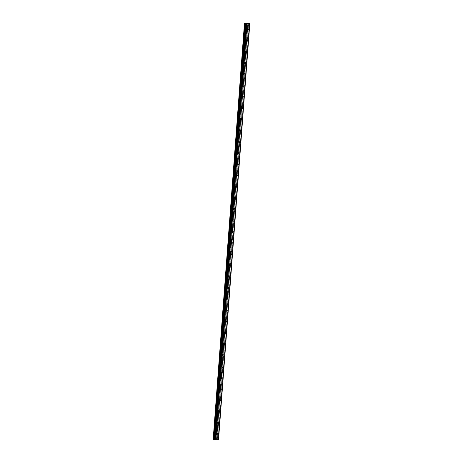 <?xml version="1.0" encoding="UTF-8"?>
<svg xmlns="http://www.w3.org/2000/svg" width="463" height="463" viewBox="0 0 463 463"><rect width="100%" height="100%" fill="white"/><g stroke="black" fill="none" stroke-linecap="round" stroke-linejoin="round"><path stroke-width="0.35" stroke-dasharray="2.31 1.74" d="M215.596 433.872A0.666 0.498 103.3 0 0 216.609 433.831A0.666 0.498 103.3 0 0 215.596 433.872M246.032 29.105A0.666 0.498 103.3 0 0 247.045 29.065A0.666 0.498 103.3 0 0 246.032 29.105M245.187 40.35A0.666 0.498 103.3 0 0 246.2 40.31A0.666 0.498 103.3 0 0 245.187 40.35M244.342 51.59A0.666 0.498 103.3 0 0 245.355 51.549A0.666 0.498 103.3 0 0 244.342 51.59M243.497 62.835A0.666 0.498 103.3 0 0 244.51 62.794A0.666 0.498 103.3 0 0 243.497 62.835M242.647 74.08A0.666 0.498 103.3 0 0 243.665 74.039A0.666 0.498 103.3 0 0 242.647 74.08M241.802 85.325A0.666 0.498 103.3 0 0 242.82 85.285A0.666 0.498 103.3 0 0 241.802 85.325M240.957 96.564A0.666 0.498 103.3 0 0 241.975 96.524A0.666 0.498 103.3 0 0 240.957 96.564M240.112 107.81A0.666 0.498 103.3 0 0 241.13 107.769A0.666 0.498 103.3 0 0 240.112 107.81M239.267 119.055A0.666 0.498 103.3 0 0 240.285 119.014A0.666 0.498 103.3 0 0 239.267 119.055M238.422 130.3A0.666 0.498 103.3 0 0 239.435 130.253A0.666 0.498 103.3 0 0 238.422 130.3M237.577 141.539A0.666 0.498 103.3 0 0 238.59 141.499A0.666 0.498 103.3 0 0 237.577 141.539M236.732 152.784A0.666 0.498 103.3 0 0 237.745 152.744A0.666 0.498 103.3 0 0 236.732 152.784M235.887 164.029A0.666 0.498 103.3 0 0 236.9 163.989A0.666 0.498 103.3 0 0 235.887 164.029M235.042 175.269A0.666 0.498 103.3 0 0 236.055 175.228A0.666 0.498 103.3 0 0 235.042 175.269M234.197 186.514A0.666 0.498 103.3 0 0 235.21 186.473A0.666 0.498 103.3 0 0 234.197 186.514M233.352 197.759A0.666 0.498 103.3 0 0 234.365 197.718A0.666 0.498 103.3 0 0 233.352 197.759M232.507 209.004A0.666 0.498 103.3 0 0 233.52 208.963A0.666 0.498 103.3 0 0 232.507 209.004M231.662 220.243A0.666 0.498 103.3 0 0 232.675 220.203A0.666 0.498 103.3 0 0 231.662 220.243M230.811 231.488A0.666 0.498 103.3 0 0 231.83 231.448A0.666 0.498 103.3 0 0 230.811 231.488M229.966 242.734A0.666 0.498 103.3 0 0 230.985 242.693A0.666 0.498 103.3 0 0 229.966 242.734M229.121 253.979A0.666 0.498 103.3 0 0 230.14 253.932A0.666 0.498 103.3 0 0 229.121 253.979M228.276 265.218A0.666 0.498 103.3 0 0 229.295 265.177A0.666 0.498 103.3 0 0 228.276 265.218M227.431 276.463A0.666 0.498 103.3 0 0 228.444 276.423A0.666 0.498 103.3 0 0 227.431 276.463M226.586 287.708A0.666 0.498 103.3 0 0 227.599 287.668A0.666 0.498 103.3 0 0 226.586 287.708M225.741 298.948A0.666 0.498 103.3 0 0 226.754 298.907A0.666 0.498 103.3 0 0 225.741 298.948M224.896 310.193A0.666 0.498 103.3 0 0 225.909 310.152A0.666 0.498 103.3 0 0 224.896 310.193M224.051 321.438A0.666 0.498 103.3 0 0 225.064 321.397A0.666 0.498 103.3 0 0 224.051 321.438M223.207 332.683A0.666 0.498 103.3 0 0 224.219 332.642A0.666 0.498 103.3 0 0 223.207 332.683M222.362 343.922A0.666 0.498 103.3 0 0 223.374 343.882A0.666 0.498 103.3 0 0 222.362 343.922M221.517 355.167A0.666 0.498 103.3 0 0 222.529 355.127A0.666 0.498 103.3 0 0 221.517 355.167M220.672 366.412A0.666 0.498 103.3 0 0 221.684 366.372A0.666 0.498 103.3 0 0 220.672 366.412M219.821 377.658A0.666 0.498 103.3 0 0 220.839 377.611A0.666 0.498 103.3 0 0 219.821 377.658M218.976 388.897A0.666 0.498 103.3 0 0 219.994 388.856A0.666 0.498 103.3 0 0 218.976 388.897M218.131 400.142A0.666 0.498 103.3 0 0 219.149 400.101A0.666 0.498 103.3 0 0 218.131 400.142M217.286 411.387A0.666 0.498 103.3 0 0 218.304 411.347A0.666 0.498 103.3 0 0 217.286 411.387M216.441 422.626A0.666 0.498 103.3 0 0 217.46 422.586A0.666 0.498 103.3 0 0 216.441 422.626M215.81 433.559A1.042 0.787 -76.7 0 1 214.213 433.628A1.042 0.787 -76.7 0 1 215.81 433.559M216.904 433.819A1.042 0.787 -76.7 0 1 215.307 433.883A1.042 0.787 -76.7 0 1 216.904 433.819M246.241 28.793A1.042 0.787 -76.7 0 1 244.649 28.856A1.042 0.787 -76.7 0 1 246.241 28.793M247.335 29.053A1.042 0.787 -76.7 0 1 245.743 29.117A1.042 0.787 -76.7 0 1 247.335 29.053M245.396 40.038A1.042 0.787 -76.7 0 1 243.804 40.102A1.042 0.787 -76.7 0 1 245.396 40.038M246.49 40.298A1.042 0.787 -76.7 0 1 244.898 40.362A1.042 0.787 -76.7 0 1 246.49 40.298M244.551 51.283A1.042 0.787 -76.7 0 1 242.959 51.347A1.042 0.787 -76.7 0 1 244.551 51.283M245.645 51.538A1.042 0.787 -76.7 0 1 244.053 51.601A1.042 0.787 -76.7 0 1 245.645 51.538M243.706 62.522A1.042 0.787 -76.7 0 1 242.114 62.592A1.042 0.787 -76.7 0 1 243.706 62.522M244.8 62.783A1.042 0.787 -76.7 0 1 243.202 62.846A1.042 0.787 -76.7 0 1 244.8 62.783M242.861 73.767A1.042 0.787 -76.7 0 1 241.264 73.831A1.042 0.787 -76.7 0 1 242.861 73.767M243.955 74.028A1.042 0.787 -76.7 0 1 242.357 74.092A1.042 0.787 -76.7 0 1 243.955 74.028M242.016 85.013A1.042 0.787 -76.7 0 1 240.419 85.076A1.042 0.787 -76.7 0 1 242.016 85.013M243.11 85.273A1.042 0.787 -76.7 0 1 241.512 85.337A1.042 0.787 -76.7 0 1 243.11 85.273M241.171 96.258A1.042 0.787 -76.7 0 1 239.574 96.321A1.042 0.787 -76.7 0 1 241.171 96.258M242.265 96.512A1.042 0.787 -76.7 0 1 240.667 96.576A1.042 0.787 -76.7 0 1 242.265 96.512M240.326 107.497A1.042 0.787 -76.7 0 1 238.729 107.561A1.042 0.787 -76.7 0 1 240.326 107.497M241.42 107.757A1.042 0.787 -76.7 0 1 239.822 107.821A1.042 0.787 -76.7 0 1 241.42 107.757M239.481 118.742A1.042 0.787 -76.7 0 1 237.884 118.806A1.042 0.787 -76.7 0 1 239.481 118.742M240.575 119.003A1.042 0.787 -76.7 0 1 238.977 119.066A1.042 0.787 -76.7 0 1 240.575 119.003M238.636 129.987A1.042 0.787 -76.7 0 1 237.039 130.051A1.042 0.787 -76.7 0 1 238.636 129.987M239.73 130.242A1.042 0.787 -76.7 0 1 238.132 130.311A1.042 0.787 -76.7 0 1 239.73 130.242M237.791 141.232A1.042 0.787 -76.7 0 1 236.194 141.296A1.042 0.787 -76.7 0 1 237.791 141.232M238.879 141.487A1.042 0.787 -76.7 0 1 237.287 141.551A1.042 0.787 -76.7 0 1 238.879 141.487M236.94 152.472A1.042 0.787 -76.7 0 1 235.349 152.535A1.042 0.787 -76.7 0 1 236.94 152.472M238.034 152.732A1.042 0.787 -76.7 0 1 236.443 152.796A1.042 0.787 -76.7 0 1 238.034 152.732M236.095 163.717A1.042 0.787 -76.7 0 1 234.504 163.78A1.042 0.787 -76.7 0 1 236.095 163.717M237.189 163.977A1.042 0.787 -76.7 0 1 235.598 164.041A1.042 0.787 -76.7 0 1 237.189 163.977M235.25 174.962A1.042 0.787 -76.7 0 1 233.659 175.026A1.042 0.787 -76.7 0 1 235.25 174.962M236.344 175.217A1.042 0.787 -76.7 0 1 234.753 175.28A1.042 0.787 -76.7 0 1 236.344 175.217M234.405 186.201A1.042 0.787 -76.7 0 1 232.814 186.271A1.042 0.787 -76.7 0 1 234.405 186.201M235.499 186.462A1.042 0.787 -76.7 0 1 233.908 186.525A1.042 0.787 -76.7 0 1 235.499 186.462M233.56 197.446A1.042 0.787 -76.7 0 1 231.969 197.51A1.042 0.787 -76.7 0 1 233.56 197.446M234.654 197.707A1.042 0.787 -76.7 0 1 233.063 197.77A1.042 0.787 -76.7 0 1 234.654 197.707M232.715 208.691A1.042 0.787 -76.7 0 1 231.124 208.755A1.042 0.787 -76.7 0 1 232.715 208.691M233.809 208.952A1.042 0.787 -76.7 0 1 232.218 209.016A1.042 0.787 -76.7 0 1 233.809 208.952M231.87 219.937A1.042 0.787 -76.7 0 1 230.273 220A1.042 0.787 -76.7 0 1 231.87 219.937M232.964 220.191A1.042 0.787 -76.7 0 1 231.367 220.255A1.042 0.787 -76.7 0 1 232.964 220.191M231.025 231.176A1.042 0.787 -76.7 0 1 229.428 231.24A1.042 0.787 -76.7 0 1 231.025 231.176M232.119 231.436A1.042 0.787 -76.7 0 1 230.522 231.5A1.042 0.787 -76.7 0 1 232.119 231.436M230.18 242.421A1.042 0.787 -76.7 0 1 228.583 242.485A1.042 0.787 -76.7 0 1 230.18 242.421M231.274 242.681A1.042 0.787 -76.7 0 1 229.677 242.745A1.042 0.787 -76.7 0 1 231.274 242.681M229.335 253.666A1.042 0.787 -76.7 0 1 227.738 253.73A1.042 0.787 -76.7 0 1 229.335 253.666M230.429 253.921A1.042 0.787 -76.7 0 1 228.832 253.99A1.042 0.787 -76.7 0 1 230.429 253.921M228.49 264.911A1.042 0.787 -76.7 0 1 226.893 264.975A1.042 0.787 -76.7 0 1 228.49 264.911M229.584 265.166A1.042 0.787 -76.7 0 1 227.987 265.23A1.042 0.787 -76.7 0 1 229.584 265.166M227.646 276.151A1.042 0.787 -76.7 0 1 226.048 276.214A1.042 0.787 -76.7 0 1 227.646 276.151M228.739 276.411A1.042 0.787 -76.7 0 1 227.142 276.475A1.042 0.787 -76.7 0 1 228.739 276.411M226.801 287.396A1.042 0.787 -76.7 0 1 225.203 287.459A1.042 0.787 -76.7 0 1 226.801 287.396M227.894 287.656A1.042 0.787 -76.7 0 1 226.297 287.72A1.042 0.787 -76.7 0 1 227.894 287.656M225.956 298.641A1.042 0.787 -76.7 0 1 224.358 298.704A1.042 0.787 -76.7 0 1 225.956 298.641M227.044 298.895A1.042 0.787 -76.7 0 1 225.452 298.959A1.042 0.787 -76.7 0 1 227.044 298.895M225.105 309.88A1.042 0.787 -76.7 0 1 223.513 309.95A1.042 0.787 -76.7 0 1 225.105 309.88M226.199 310.141A1.042 0.787 -76.7 0 1 224.607 310.204A1.042 0.787 -76.7 0 1 226.199 310.141M224.26 321.125A1.042 0.787 -76.7 0 1 222.668 321.189A1.042 0.787 -76.7 0 1 224.26 321.125M225.354 321.386A1.042 0.787 -76.7 0 1 223.762 321.449A1.042 0.787 -76.7 0 1 225.354 321.386M223.415 332.37A1.042 0.787 -76.7 0 1 221.823 332.434A1.042 0.787 -76.7 0 1 223.415 332.37M224.509 332.631A1.042 0.787 -76.7 0 1 222.917 332.694A1.042 0.787 -76.7 0 1 224.509 332.631M222.57 343.615A1.042 0.787 -76.7 0 1 220.978 343.679A1.042 0.787 -76.7 0 1 222.57 343.615M223.664 343.87A1.042 0.787 -76.7 0 1 222.072 343.934A1.042 0.787 -76.7 0 1 223.664 343.87M221.725 354.855A1.042 0.787 -76.7 0 1 220.133 354.918A1.042 0.787 -76.7 0 1 221.725 354.855M222.819 355.115A1.042 0.787 -76.7 0 1 221.227 355.179A1.042 0.787 -76.7 0 1 222.819 355.115M220.88 366.1A1.042 0.787 -76.7 0 1 219.288 366.164A1.042 0.787 -76.7 0 1 220.88 366.1M221.974 366.36A1.042 0.787 -76.7 0 1 220.376 366.424A1.042 0.787 -76.7 0 1 221.974 366.36M220.035 377.345A1.042 0.787 -76.7 0 1 218.438 377.409A1.042 0.787 -76.7 0 1 220.035 377.345M221.129 377.6A1.042 0.787 -76.7 0 1 219.531 377.669A1.042 0.787 -76.7 0 1 221.129 377.6M219.19 388.59A1.042 0.787 -76.7 0 1 217.593 388.654A1.042 0.787 -76.7 0 1 219.19 388.59M220.284 388.845A1.042 0.787 -76.7 0 1 218.686 388.908A1.042 0.787 -76.7 0 1 220.284 388.845M218.345 399.829A1.042 0.787 -76.7 0 1 216.748 399.893A1.042 0.787 -76.7 0 1 218.345 399.829M219.439 400.09A1.042 0.787 -76.7 0 1 217.841 400.154A1.042 0.787 -76.7 0 1 219.439 400.09M217.5 411.075A1.042 0.787 -76.7 0 1 215.903 411.138A1.042 0.787 -76.7 0 1 217.5 411.075M218.594 411.335A1.042 0.787 -76.7 0 1 216.997 411.399A1.042 0.787 -76.7 0 1 218.594 411.335M216.655 422.32A1.042 0.787 -76.7 0 1 215.058 422.383A1.042 0.787 -76.7 0 1 216.655 422.32M217.749 422.574A1.042 0.787 -76.7 0 1 216.152 422.638A1.042 0.787 -76.7 0 1 217.749 422.574M248.041 23.364L216.782 439.277L213.194 439.341M213.217 439.277L244.499 23.324L213.217 439.277M218.536 439.688L216.73 439.364L248.012 23.353L216.684 439.306L248.052 23.26M214.791 439.624L246.073 23.613L214.791 439.618M247.809 23.202L216.528 439.213M246.044 23.648L214.768 439.613M244.516 23.26L213.235 439.271M215.937 439.161L247.219 23.15M216.458 439.208L247.74 23.196M247.294 23.156L216.013 439.167M216.736 439.335L248.018 23.329M248.035 23.364L216.753 439.375M217.321 439.509L248.602 23.497M248.666 23.509L217.384 439.52M218.027 439.572L249.308 23.561M249.372 23.572L218.09 439.584M217.286 434.815L215.949 434.497M247.722 30.049L246.385 29.73M246.877 41.288L245.54 40.975M246.032 52.533L244.696 52.221M245.187 63.778L243.851 63.46M244.342 75.023L243.006 74.705M243.497 86.263L242.161 85.95M242.653 97.508L241.316 97.189M241.802 108.753L240.471 108.435M240.957 119.992L239.62 119.68M240.112 131.237L238.775 130.925M239.267 142.482L237.93 142.164M238.422 153.728L237.085 153.409M237.577 164.967L236.24 164.654M236.732 176.212L235.395 175.899M235.887 187.457L234.55 187.139M235.042 198.702L233.705 198.384M234.197 209.942L232.86 209.629M233.352 221.187L232.015 220.868M232.507 232.432L231.17 232.113M231.662 243.671L230.325 243.359M230.817 254.916L229.48 254.604M229.966 266.161L228.635 265.843M229.121 277.406L227.784 277.088M228.276 288.646L226.939 288.333M227.431 299.891L226.094 299.578M226.586 311.136L225.249 310.818M225.741 322.381L224.405 322.063M224.896 333.62L223.56 333.308M224.051 344.866L222.715 344.547M223.207 356.111L221.87 355.792M222.362 367.35L221.025 367.037M221.517 378.595L220.18 378.283M220.672 389.84L219.335 389.522M219.827 401.085L218.49 400.767M218.976 412.325L217.645 412.012M218.131 423.57L216.794 423.257M215.862 434.867L214.768 434.607M246.299 30.101L245.205 29.84M245.454 41.346L244.36 41.085M244.609 52.585L243.515 52.331M243.764 63.83L242.67 63.57M242.919 75.075L241.825 74.815M242.074 86.315L240.98 86.06M241.229 97.56L240.135 97.305M240.378 108.805L239.29 108.545M239.533 120.05L238.439 119.79M238.688 131.289L237.594 131.035M237.843 142.535L236.749 142.274M236.998 153.78L235.904 153.519M236.153 165.025L235.059 164.764M235.308 176.264L234.214 176.009M234.463 187.509L233.369 187.249M233.618 198.754L232.524 198.494M232.773 209.999L231.679 209.739M231.928 221.239L230.834 220.984M231.083 232.484L229.989 232.223M230.238 243.729L229.144 243.469M229.393 254.968L228.3 254.714M228.543 266.213L227.455 265.959M227.698 277.459L226.604 277.198M226.853 288.704L225.759 288.443M226.008 299.943L224.914 299.688M225.163 311.188L224.069 310.928M224.318 322.433L223.224 322.173M223.473 333.678L222.379 333.418M222.628 344.918L221.534 344.663M221.783 356.163L220.689 355.902M220.938 367.408L219.844 367.147M220.093 378.647L218.999 378.393M219.248 389.892L218.154 389.638M218.403 401.137L217.309 400.877M217.552 412.383L216.464 412.122M216.707 423.622L215.613 423.367M216.782 439.277L248.058 23.37M217.593 433.524L216.256 433.206M248.029 28.752L246.692 28.44M247.184 39.997L245.847 39.685M246.339 51.243L245.002 50.924M245.494 62.488L244.157 62.169M244.643 73.727L243.312 73.414M243.798 84.972L242.462 84.654M242.953 96.217L241.617 95.899M242.108 107.457L240.772 107.144M241.264 118.702L239.927 118.389M240.419 129.947L239.082 129.628M239.574 141.192L238.237 140.874M238.729 152.431L237.392 152.119M237.884 163.676L236.547 163.364M237.039 174.921L235.702 174.603M236.194 186.167L234.857 185.848M235.349 197.406L234.012 197.093M234.504 208.651L233.167 208.333M233.653 219.896L232.322 219.578M232.808 231.135L231.477 230.823M231.963 242.381L230.626 242.068M231.118 253.626L229.781 253.307M230.273 264.871L228.936 264.552M229.428 276.11L228.091 275.798M228.583 287.355L227.246 287.043M227.738 298.6L226.401 298.282M226.893 309.845L225.556 309.527M226.048 321.085L224.711 320.772M225.203 332.33L223.866 332.012M224.358 343.575L223.021 343.257M223.513 354.82L222.176 354.502M222.668 366.059L221.331 365.747M221.818 377.304L220.486 376.986M220.973 388.55L219.636 388.231M220.128 399.789L218.791 399.476M219.283 411.034L217.946 410.722M218.438 422.279L217.101 421.961M213.281 439.312L244.562 23.3M216.684 439.306L247.965 23.295M216.343 432.836L215.249 432.581M246.779 28.069L245.685 27.809M245.934 39.314L244.84 39.054M245.089 50.554L243.995 50.299M244.244 61.799L243.15 61.544M243.399 73.044L242.305 72.784M242.554 84.289L241.46 84.029M241.703 95.528L240.615 95.274M240.858 106.774L239.765 106.513M240.013 118.019L238.92 117.758M239.168 129.264L238.075 129.003M238.323 140.503L237.23 140.248M237.478 151.748L236.385 151.488M236.634 162.993L235.54 162.733M235.789 174.233L234.695 173.978M234.944 185.478L233.85 185.223M234.099 196.723L233.005 196.462M233.254 207.968L232.16 207.708M232.409 219.207L231.315 218.953M231.564 230.452L230.47 230.192M230.719 241.698L229.625 241.437M229.868 252.943L228.774 252.682M229.023 264.182L227.929 263.927M228.178 275.427L227.084 275.167M227.333 286.672L226.239 286.412M226.488 297.917L225.394 297.657M225.643 309.157L224.549 308.902M224.798 320.402L223.704 320.141M223.953 331.647L222.859 331.386M223.108 342.886L222.014 342.632M222.263 354.131L221.169 353.877M221.418 365.376L220.324 365.116M220.573 376.622L219.479 376.361M219.728 387.861L218.634 387.606M218.877 399.106L217.789 398.846M218.032 410.351L216.939 410.091M217.188 421.596L216.094 421.336"/><path stroke-width="0.69" d="M216.933 434.19A0.666 0.498 103.3 0 0 217.946 434.149A0.666 0.498 103.3 0 0 216.933 434.19M247.369 29.424A0.666 0.498 103.3 0 0 248.382 29.377A0.666 0.498 103.3 0 0 247.369 29.424M246.524 40.663A0.666 0.498 103.3 0 0 247.537 40.622A0.666 0.498 103.3 0 0 246.524 40.663M245.679 51.908A0.666 0.498 103.3 0 0 246.692 51.868A0.666 0.498 103.3 0 0 245.679 51.908M244.829 63.153A0.666 0.498 103.3 0 0 245.847 63.113A0.666 0.498 103.3 0 0 244.829 63.153M243.984 74.393A0.666 0.498 103.3 0 0 245.002 74.352A0.666 0.498 103.3 0 0 243.984 74.393M243.139 85.638A0.666 0.498 103.3 0 0 244.157 85.597A0.666 0.498 103.3 0 0 243.139 85.638M242.294 96.883A0.666 0.498 103.3 0 0 243.312 96.842A0.666 0.498 103.3 0 0 242.294 96.883M241.449 108.128A0.666 0.498 103.3 0 0 242.467 108.087A0.666 0.498 103.3 0 0 241.449 108.128M240.604 119.367A0.666 0.498 103.3 0 0 241.617 119.327A0.666 0.498 103.3 0 0 240.604 119.367M239.759 130.612A0.666 0.498 103.3 0 0 240.772 130.572A0.666 0.498 103.3 0 0 239.759 130.612M238.914 141.857A0.666 0.498 103.3 0 0 239.927 141.817A0.666 0.498 103.3 0 0 238.914 141.857M238.069 153.103A0.666 0.498 103.3 0 0 239.082 153.056A0.666 0.498 103.3 0 0 238.069 153.103M237.224 164.342A0.666 0.498 103.3 0 0 238.237 164.301A0.666 0.498 103.3 0 0 237.224 164.342M236.379 175.587A0.666 0.498 103.3 0 0 237.392 175.546A0.666 0.498 103.3 0 0 236.379 175.587M235.534 186.832A0.666 0.498 103.3 0 0 236.547 186.792A0.666 0.498 103.3 0 0 235.534 186.832M234.689 198.071A0.666 0.498 103.3 0 0 235.702 198.031A0.666 0.498 103.3 0 0 234.689 198.071M233.844 209.317A0.666 0.498 103.3 0 0 234.857 209.276A0.666 0.498 103.3 0 0 233.844 209.317M232.993 220.562A0.666 0.498 103.3 0 0 234.012 220.521A0.666 0.498 103.3 0 0 232.993 220.562M232.148 231.807A0.666 0.498 103.3 0 0 233.167 231.766A0.666 0.498 103.3 0 0 232.148 231.807M231.303 243.046A0.666 0.498 103.3 0 0 232.322 243.006A0.666 0.498 103.3 0 0 231.303 243.046M230.458 254.291A0.666 0.498 103.3 0 0 231.477 254.251A0.666 0.498 103.3 0 0 230.458 254.291M229.613 265.536A0.666 0.498 103.3 0 0 230.626 265.496A0.666 0.498 103.3 0 0 229.613 265.536M228.768 276.781A0.666 0.498 103.3 0 0 229.781 276.741A0.666 0.498 103.3 0 0 228.768 276.781M227.923 288.021A0.666 0.498 103.3 0 0 228.936 287.98A0.666 0.498 103.3 0 0 227.923 288.021M227.078 299.266A0.666 0.498 103.3 0 0 228.091 299.225A0.666 0.498 103.3 0 0 227.078 299.266M226.233 310.511A0.666 0.498 103.3 0 0 227.246 310.47A0.666 0.498 103.3 0 0 226.233 310.511M225.388 321.75A0.666 0.498 103.3 0 0 226.401 321.71A0.666 0.498 103.3 0 0 225.388 321.75M224.543 332.995A0.666 0.498 103.3 0 0 225.556 332.955A0.666 0.498 103.3 0 0 224.543 332.995M223.698 344.24A0.666 0.498 103.3 0 0 224.711 344.2A0.666 0.498 103.3 0 0 223.698 344.24M222.853 355.486A0.666 0.498 103.3 0 0 223.866 355.445A0.666 0.498 103.3 0 0 222.853 355.486M222.003 366.725A0.666 0.498 103.3 0 0 223.021 366.684A0.666 0.498 103.3 0 0 222.003 366.725M221.158 377.97A0.666 0.498 103.3 0 0 222.176 377.93A0.666 0.498 103.3 0 0 221.158 377.97M220.313 389.215A0.666 0.498 103.3 0 0 221.331 389.175A0.666 0.498 103.3 0 0 220.313 389.215M219.468 400.46A0.666 0.498 103.3 0 0 220.486 400.42A0.666 0.498 103.3 0 0 219.468 400.46M218.623 411.7A0.666 0.498 103.3 0 0 219.641 411.659A0.666 0.498 103.3 0 0 218.623 411.7M217.778 422.945A0.666 0.498 103.3 0 0 218.791 422.904A0.666 0.498 103.3 0 0 217.778 422.945M213.183 439.341L244.464 23.329L213.194 439.346L244.464 23.329L248.041 23.364M214.739 439.607L213.981 439.456L245.263 23.445L246.484 23.81L215.202 439.821L246.484 23.81M218.536 439.694L249.817 23.682L218.536 439.694L249.794 23.717L218.507 439.728L215.526 439.85L246.808 23.839L249.817 23.682L248.058 23.37M218.536 439.688L249.817 23.677M246.507 23.816L215.526 439.85M246.015 23.694L214.734 439.705L246.038 23.706L214.734 439.705L215.202 439.821M213.194 439.346L213.981 439.456M244.476 23.335L213.437 439.404M213.507 439.41L244.719 23.393M244.788 23.399L245.228 23.439L213.947 439.451M245.483 23.468L214.201 439.48M214.137 439.468L245.419 23.457"/></g></svg>
